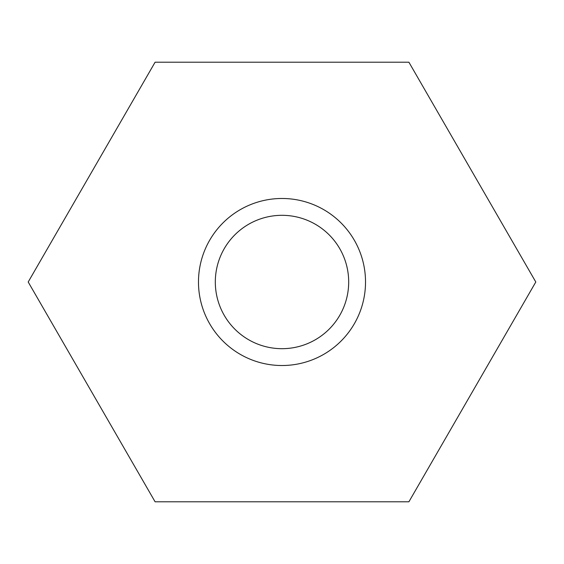 <?xml version="1.0" encoding="UTF-8"?>
<svg xmlns="http://www.w3.org/2000/svg" width="564" height="564" viewBox="0 0 564 564"><rect width="100%" height="100%" fill="white"/><g stroke="black" fill="none" stroke-linecap="round" stroke-linejoin="round"><path stroke-width="0.85" d="M282 365.521A83.521 83.521 0 0 1 198.479 282A83.521 83.521 0 0 1 282 198.479A83.521 83.521 0 0 1 365.521 282A83.521 83.521 0 0 1 282 365.521M282 348.686A66.686 66.686 0 0 1 215.314 282A66.686 66.686 0 0 1 282 215.314A66.686 66.686 0 0 1 348.686 282A66.686 66.686 0 0 1 282 348.686M408.9 501.798L535.8 282L408.9 62.202L155.1 62.202L28.2 282L155.1 501.798L408.9 501.798"/></g></svg>
